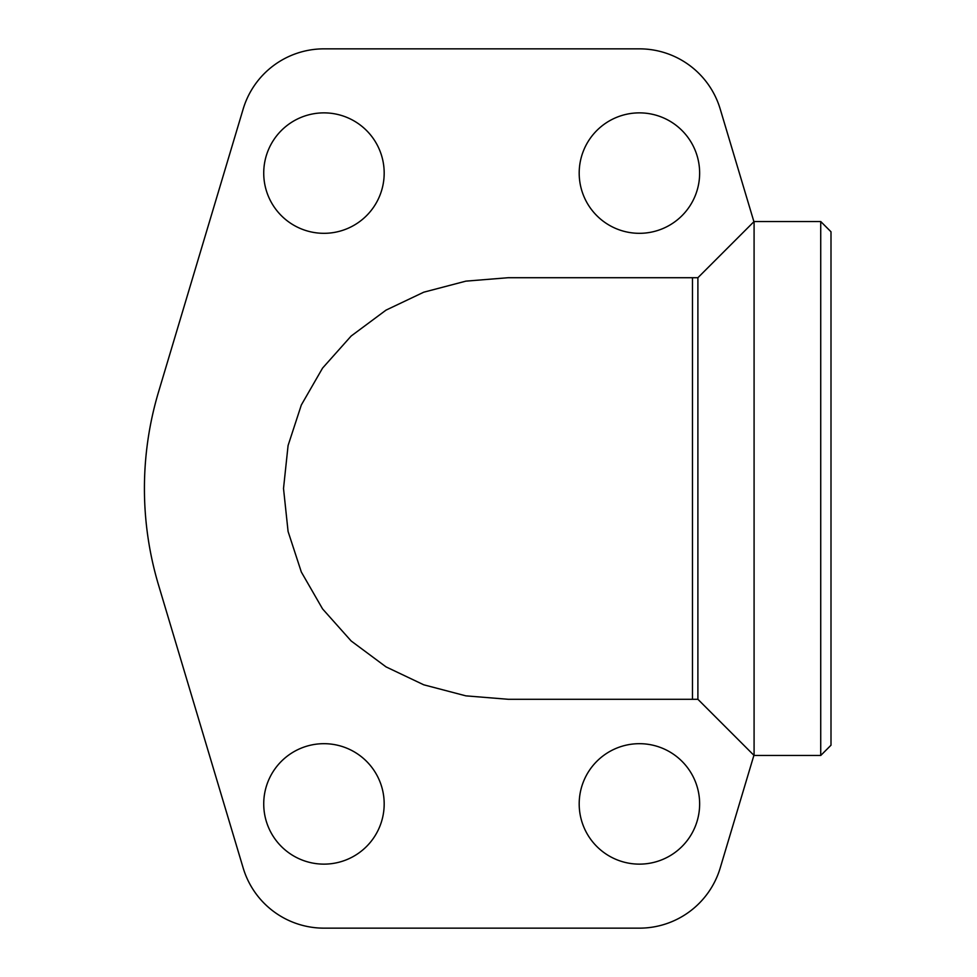 <?xml version="1.0" encoding="UTF-8"?>
<svg xmlns="http://www.w3.org/2000/svg" width="977" height="977" viewBox="0 0 977 977"><rect width="100%" height="100%" fill="white"/><g stroke="black" fill="none" stroke-linecap="round" stroke-linejoin="round"><path stroke-width="1.47" d="M697.896 277.712L697.896 699.288L692.473 699.288L692.473 277.712L697.896 277.712L754.085 221.523L820.729 221.523L820.729 755.477L754.085 755.477L754.085 221.523M820.729 221.523L831 231.781L831 745.219L820.729 755.477M263.729 173.1A60.232 60.232 0 0 1 323.949 112.868A60.232 60.232 0 0 1 384.181 173.1A60.232 60.232 0 0 1 323.949 233.32A60.232 60.232 0 0 1 263.729 173.1M579.19 173.1A60.232 60.232 0 0 1 639.422 112.868A60.232 60.232 0 0 1 699.642 173.1A60.232 60.232 0 0 1 639.422 233.32A60.232 60.232 0 0 1 579.19 173.1M263.729 803.9A60.232 60.232 0 0 1 323.949 743.68A60.232 60.232 0 0 1 384.181 803.9A60.232 60.232 0 0 1 323.949 864.132A60.232 60.232 0 0 1 263.729 803.9M579.19 803.9A60.232 60.232 0 0 1 639.422 743.68A60.232 60.232 0 0 1 699.642 803.9A60.232 60.232 0 0 1 639.422 864.132A60.232 60.232 0 0 1 579.19 803.9M753.914 755.306L720.196 868.003A84.315 84.315 0 0 1 639.422 928.15L323.949 928.15A84.315 84.315 0 0 1 243.175 868.003L158.567 585.15A337.26 337.26 0 0 1 158.567 391.85L243.175 108.997A84.315 84.315 0 0 1 323.949 48.85L639.422 48.85A84.315 84.315 0 0 1 720.196 108.997L753.914 221.694M692.473 699.288L508.223 699.288L465.87 695.856L423.749 684.804L386.025 666.876L351.158 640.973L322.569 608.903L301.331 572.021L288.081 531.476L283.513 488.5L288.081 445.524L301.331 404.979L322.569 368.097L351.158 336.027L386.025 310.124L423.749 292.196L465.87 281.144L508.223 277.712L692.473 277.712M697.896 699.288L754.085 755.477"/></g></svg>
